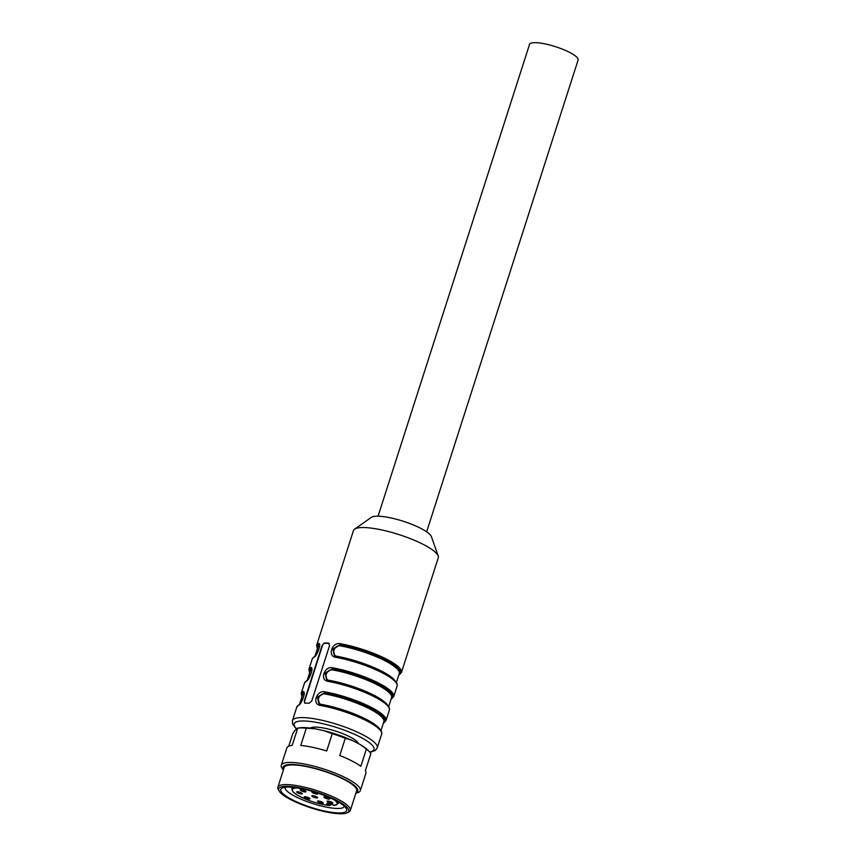 <?xml version="1.0" encoding="UTF-8"?>
<svg xmlns="http://www.w3.org/2000/svg" width="856" height="856" viewBox="0 0 856 856"><rect width="100%" height="100%" fill="white"/><g stroke="black" fill="none" stroke-linecap="round" stroke-linejoin="round"><path stroke-width="1.28" d="M378.063 516.189L529.532 44.405A25.509 5.778 17.8 0 1 555.587 46.706A25.509 5.778 17.8 0 1 578.11 60.006L426.641 531.79M285.134 787.242A31.126 7.051 -162.2 0 0 285.123 787.295A31.126 7.051 -162.2 0 0 303.548 800.253A31.126 7.051 -162.2 0 0 337.467 808.46A31.126 7.051 -162.2 0 0 344.401 806.32A31.126 7.051 -162.2 0 0 344.412 806.277M338.965 812.954A34.593 7.843 -162.2 0 0 346.316 808.567A34.593 7.843 -162.2 0 0 316.121 792.549A34.593 7.843 -162.2 0 0 282.255 787.991A34.593 7.843 -162.2 0 0 297.781 802.372A34.593 7.843 -162.2 0 0 338.965 812.954M286.91 786.268A36.755 8.325 -162.2 0 0 279.099 790.933A36.755 8.325 -162.2 0 0 311.177 807.946A36.755 8.325 -162.2 0 0 347.172 812.783A36.755 8.325 -162.2 0 0 330.684 797.514A36.755 8.325 -162.2 0 0 286.91 786.268M279.099 790.933L278.264 789.414A38.049 8.624 17.8 0 1 277.89 787.178A38.049 8.624 17.8 0 1 286.353 784.578A38.049 8.624 17.8 0 1 327.816 794.593A38.049 8.624 17.8 0 1 350.339 810.439A38.049 8.624 17.8 0 1 348.734 812.034L347.172 812.783M350.339 810.439L356.652 790.794A38.049 8.624 -162.2 0 0 334.129 774.947A38.049 8.624 -162.2 0 0 292.666 764.932A38.049 8.624 -162.2 0 0 284.192 767.532L277.89 787.178M355.978 792.881A39.258 8.902 -162.2 0 0 323.14 770.689A39.258 8.902 -162.2 0 0 283.529 769.619M283.432 769.908A41.505 9.405 17.8 0 1 281.292 765.275A41.505 9.405 17.8 0 1 286.674 762.61A41.505 9.405 17.8 0 1 332.62 772.133A41.505 9.405 17.8 0 1 360.333 790.655A41.505 9.405 17.8 0 1 355.893 793.17M332.246 733.731L324.338 730.767A39.258 8.902 17.8 0 1 352.426 740.526L345.3 738.268A41.505 9.405 -162.2 0 0 332.246 733.731L326.703 750.98A41.505 9.405 -162.2 0 0 300.766 745.448L306.298 728.199A41.505 9.405 -162.2 0 0 297.749 728.135L294.817 730.521L292.88 733.41L288.772 746.207M297.749 728.135L292.206 745.373A41.505 9.405 -162.2 0 0 286.824 748.026L281.292 765.275M360.333 790.655L365.865 773.407A41.505 9.405 -162.2 0 0 365.341 770.785L370.883 753.548A41.505 9.405 -162.2 0 0 369.214 751.482A41.505 9.405 -162.2 0 0 366.379 749.075L360.023 744.42A39.258 8.902 17.8 0 1 367.577 749.845L369.214 751.482M366.379 749.075L360.836 766.323A41.505 9.405 -162.2 0 0 339.768 755.516L345.3 738.268M297.332 728.178L299.151 727.878A39.258 8.902 17.8 0 1 314.976 728.766L324.338 730.767M314.976 728.766L306.298 728.199M352.426 740.526L360.023 744.42M396.392 682.574L399.281 673.565A42.811 9.705 -162.2 0 0 381.273 658.927A42.811 9.705 -162.2 0 0 340.292 645.863C334.172 644.643 330.651 655.482 336.943 656.285L336.429 656.841M340.292 645.863L340.174 644.761L332.791 648.934L334.621 656.167M334.824 656.274L333.198 649.18L340.174 644.761L340.067 643.659A44.533 10.09 17.8 0 1 382.707 657.258A44.533 10.09 17.8 0 1 401.443 672.484L399.345 674.731A0.867 0.824 -117.4 0 1 398.885 674.817M388.667 706.639L391.567 697.619A42.811 9.705 -162.2 0 0 373.548 682.981A42.811 9.705 -162.2 0 0 332.567 669.916C326.446 668.707 322.926 679.546 329.218 680.338L328.704 680.895M332.567 669.916L332.449 668.814L325.066 672.987L326.896 680.22M327.099 680.327L325.473 673.244L332.449 668.814L332.342 667.723A44.533 10.09 17.8 0 1 374.981 681.322A44.533 10.09 17.8 0 1 393.728 696.549L391.62 698.796A0.867 0.824 -117.4 0 1 391.16 698.87M380.941 730.692L383.841 721.683A42.811 9.705 -162.2 0 0 365.833 707.045A42.811 9.705 -162.2 0 0 324.841 693.97C318.721 692.761 315.201 703.6 321.492 704.402L320.979 704.959M324.841 693.97L324.724 692.879L317.341 697.041L319.17 704.285M319.791 704.595L317.747 697.298L324.724 692.879L324.617 691.776A44.533 10.09 17.8 0 1 367.267 705.376A44.533 10.09 17.8 0 1 386.002 720.602L383.895 722.849A0.867 0.824 -117.4 0 1 383.435 722.935M306.245 681.173A0.867 0.824 -117.4 0 1 306.641 680.702C307.85 682.189 313.735 667.947 311.541 668.547L311.156 668.643A0.867 0.824 -117.4 0 1 310.621 667.541C314.163 666.161 309.658 680.21 306.245 681.173A44.533 10.09 -162.2 0 0 304.543 682.949L301.194 693.371A44.533 10.09 17.8 0 1 302.896 691.605A0.867 0.824 -117.4 0 0 303.431 692.697L303.431 692.697A0.867 0.824 -117.4 0 1 303.966 693.799A42.811 9.705 -162.2 0 0 302.329 695.511L299.504 704.306M311.787 669.702L311.691 669.745A0.867 0.824 -117.4 0 0 311.156 668.643L311.584 668.622M319.513 645.649L319.416 645.681A0.867 0.824 62.6 0 0 318.881 644.589L318.881 644.589A0.867 0.824 -117.4 0 1 318.346 643.487C321.888 642.096 317.383 656.156 313.97 657.119A44.533 10.09 -162.2 0 0 312.269 658.895L314.366 656.648A0.867 0.824 62.6 0 0 313.97 657.119M358.354 743.564A25.509 5.778 -162.2 0 0 349.772 736.791A25.509 5.778 -162.2 0 0 310.386 728.082M334.707 656.21L336.076 656.734M326.981 680.274L328.351 680.798M319.256 704.327L320.625 704.852M304.832 703.193A2.589 1.487 117.1 0 1 304.661 701.043L322.423 645.713A2.589 1.487 117.1 0 1 324.799 643.316L329.057 643.359A2.589 1.487 117.1 0 1 329.218 643.37M336.205 656.734L335.691 657.301C327.345 656.22 331.85 642.16 340.067 643.659M396.307 682.992A43.667 9.898 17.8 0 0 336.312 656.787L334.653 656.22M388.581 707.045A43.667 9.898 17.8 0 0 328.586 680.852L327.966 681.355C319.63 680.274 324.124 666.214 332.342 667.723M320.754 704.852L320.24 705.408C311.905 704.338 316.399 690.278 324.617 691.776M380.856 731.11A43.667 9.898 17.8 0 0 320.872 704.905L319.202 704.338M302.896 691.605C306.437 690.214 301.933 704.274 298.519 705.237A0.867 0.824 -117.4 0 1 298.915 704.766C300.124 706.254 306.009 692.012 303.816 692.611L303.859 692.643M311.787 700.936L329.549 645.606L328.522 643.081A44.533 10.09 -162.2 0 0 324.264 643.049L322.091 645.542L304.329 700.871L304.95 703.193A44.533 10.09 17.8 0 1 309.209 703.225L311.787 700.936M401.443 672.484L438.261 557.812A44.533 10.09 -162.2 0 0 438.176 555.993A44.533 10.09 -162.2 0 0 398.95 534.583A44.533 10.09 -162.2 0 0 354.587 529.158A44.533 10.09 -162.2 0 0 353.464 530.581L316.645 645.264A44.533 10.09 17.8 0 1 318.346 643.487M438.176 555.993L431.413 536.637A31.993 7.255 -162.2 0 0 403.23 521.25A31.993 7.255 -162.2 0 0 371.354 517.356L354.587 529.158M312.697 791.854A3.028 0.685 -162.2 0 0 312.023 792.067A3.028 0.685 -162.2 0 0 314.698 793.64A3.028 0.685 -162.2 0 0 317.79 793.919A3.028 0.685 -162.2 0 0 315.992 792.656A3.028 0.685 -162.2 0 0 312.697 791.854M324.606 796.893A3.028 0.685 -162.2 0 0 323.932 797.097A3.028 0.685 -162.2 0 0 326.607 798.669A3.028 0.685 -162.2 0 0 329.699 798.948A3.028 0.685 -162.2 0 0 327.901 797.685A3.028 0.685 -162.2 0 0 324.606 796.893M318.165 800.97A3.028 0.685 17.8 0 1 321.471 801.772A3.028 0.685 17.8 0 1 323.258 803.035A3.028 0.685 17.8 0 1 320.165 802.757A3.028 0.685 17.8 0 1 317.501 801.184A3.028 0.685 17.8 0 1 318.165 800.97M327.752 801.056A3.028 0.685 -162.2 0 0 327.078 801.259A3.028 0.685 -162.2 0 0 329.753 802.842A3.028 0.685 -162.2 0 0 332.845 803.11A3.028 0.685 -162.2 0 0 331.047 801.847A3.028 0.685 -162.2 0 0 327.752 801.056M304.907 796.722A3.028 0.685 17.8 0 1 308.203 797.525A3.028 0.685 17.8 0 1 310 798.787A3.028 0.685 17.8 0 1 306.908 798.509A3.028 0.685 17.8 0 1 304.233 796.936A3.028 0.685 17.8 0 1 304.907 796.722M312.547 795.673A3.028 0.685 -162.2 0 0 311.873 795.877A3.028 0.685 -162.2 0 0 314.548 797.46A3.028 0.685 -162.2 0 0 317.64 797.728A3.028 0.685 -162.2 0 0 315.853 796.476A3.028 0.685 -162.2 0 0 312.547 795.673M297.257 791.725A3.028 0.685 17.8 0 1 300.563 792.528A3.028 0.685 17.8 0 1 302.35 793.79A3.028 0.685 17.8 0 1 299.258 793.512A3.028 0.685 17.8 0 1 296.583 791.939A3.028 0.685 17.8 0 1 297.257 791.725M300.873 789.692A3.028 0.685 -162.2 0 0 300.21 789.895A3.028 0.685 -162.2 0 0 302.874 791.479A3.028 0.685 -162.2 0 0 305.966 791.747A3.028 0.685 -162.2 0 0 304.18 790.484A3.028 0.685 -162.2 0 0 300.873 789.692M330.983 804.116L330.684 805.047L328.158 804.961A4.109 0.931 17.8 0 1 327.698 803.442A4.109 0.931 17.8 0 1 333.219 804.993L334.675 805.079M293.159 787.36A24.428 5.532 17.8 0 0 291.757 788.537L293.116 791.982L297.503 795.224C308.224 800.863 318.881 804.308 329.485 805.539L329.164 805.464A23.561 5.339 -162.2 0 1 298.68 795.855A23.561 5.339 -162.2 0 1 297.781 787.991M336.943 656.285A42.811 9.705 17.8 0 1 395.279 681.087M329.218 680.338A42.811 9.705 17.8 0 1 387.554 705.141M321.492 704.402A42.811 9.705 17.8 0 1 379.829 729.205M311.691 669.745A42.811 9.705 -162.2 0 0 310.054 671.446L307.229 680.242M319.416 645.681A42.811 9.705 -162.2 0 0 317.769 647.393L314.944 656.188M398.939 674.624A43.667 9.898 -162.2 0 0 385.328 659.719A43.667 9.898 -162.2 0 0 340.174 644.761M391.224 698.689A43.667 9.898 -162.2 0 0 377.603 683.784A43.667 9.898 -162.2 0 0 332.449 668.814M383.499 722.742A43.667 9.898 -162.2 0 0 369.878 707.837A43.667 9.898 -162.2 0 0 324.724 692.879M303.431 692.697A43.667 9.898 -162.2 0 0 301.986 696.57M311.156 668.643A43.667 9.898 -162.2 0 0 309.712 672.516M317.426 648.452A43.667 9.898 17.8 0 1 318.881 644.589M369.706 751.996A41.944 9.502 -162.2 0 0 336.494 727.461A41.944 9.502 -162.2 0 0 296.486 728.713M336.205 656.745C363.425 661.731 400.041 677.31 397.066 686.116A44.533 10.09 -162.2 0 0 378.331 670.89A44.533 10.09 -162.2 0 0 335.691 657.301M326.928 680.274L328.49 680.798C355.7 685.795 392.315 701.364 389.341 710.18A44.533 10.09 -162.2 0 0 370.605 694.954A44.533 10.09 -162.2 0 0 327.966 681.355M320.765 704.852C347.975 709.849 384.59 725.428 381.626 734.234A44.533 10.09 -162.2 0 0 362.89 719.008A44.533 10.09 -162.2 0 0 320.24 705.408M298.519 705.237A44.533 10.09 -162.2 0 0 296.818 707.013L298.915 704.766M312.269 658.895L308.92 669.317A44.533 10.09 17.8 0 1 310.621 667.541M324.264 643.049L324.799 643.316M381.626 734.234L377.25 747.866A44.533 10.09 -162.2 0 0 337.927 724.647A44.533 10.09 -162.2 0 0 292.442 720.645L292.527 723.951L296.283 728.938M334.215 805.507A23.561 5.339 -162.2 0 0 333.69 799.525M327.987 803.506A3.242 0.738 -162.2 0 0 328.95 804.159L328.158 804.961M333.219 804.993L327.859 803.185M337.82 801.697A24.428 5.532 17.8 0 1 338.281 803.474L338.687 802.2M329.121 803.634L330.684 805.047M399.345 674.731L398.768 675.191M391.62 698.796L391.042 699.245M383.895 722.849L383.317 723.309M301.194 693.371L301.868 696.923M304.543 682.949L306.641 680.702M308.92 669.317L309.594 672.859M314.366 656.648C315.575 658.136 321.46 643.894 319.267 644.493L319.309 644.525M316.645 645.264L317.319 648.805M377.25 747.866L375.249 750.509L369.963 752.296M296.818 707.013L292.442 720.645M397.066 686.116L393.728 696.549M389.341 710.18L386.002 720.602M334.429 805.582L338.281 803.474M334.215 805.55L333.08 804.961M291.757 788.537L292.164 787.263"/></g></svg>
